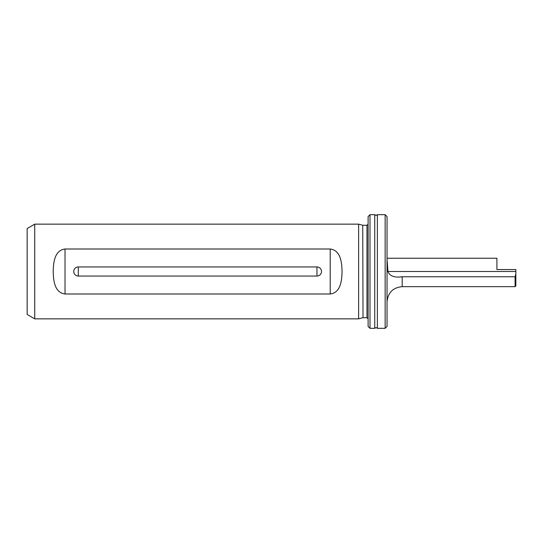 <?xml version="1.0" encoding="UTF-8"?>
<svg xmlns="http://www.w3.org/2000/svg" width="543" height="543" viewBox="0 0 543 543"><rect width="100%" height="100%" fill="white"/><g stroke="black" fill="none" stroke-linecap="round" stroke-linejoin="round"><path stroke-width="0.81" d="M374.745 271.5L374.745 214.675L376.061 215.435L377.371 214.675L377.371 328.325L376.061 327.565L374.745 328.325L374.745 271.5M362.731 225.243L363.023 317.716L362.731 225.243L358.631 224.144L358.631 318.856L34.725 318.856L34.725 224.144L27.15 228.522L27.15 314.478L34.725 318.856M321.504 271.5A4.548 4.548 0 0 1 316.963 276.048L78.294 276.048A4.548 4.548 0 0 1 73.746 271.5A4.548 4.548 0 0 1 78.294 266.952L316.963 266.952A4.548 4.548 0 0 1 321.504 271.5M370 328.325L368.106 326.431L368.106 216.569L370 214.675L370 328.325L374.745 328.325M385.15 214.675L387.044 216.569L387.044 326.431L385.15 328.325L385.15 214.675L377.371 214.675M387.044 259.5L387.946 271.5C389.691 276.102 394.442 277.86 402.2 276.774L515.09 276.774L515.09 286.656L402.2 286.656L402.2 276.774L400.917 276.774M53.207 271.5C53.384 262.751 54.49 250.275 65.031 249.006L330.219 249.006C340.78 250.296 341.859 262.744 342.049 271.5C341.866 280.249 340.766 292.725 330.219 293.994L65.031 293.994C54.47 292.704 53.397 280.256 53.207 271.5M387.946 271.5L515.85 271.5L515.85 269.566L496.906 269.566L496.906 267.278M515.47 269.566L496.906 269.566L496.906 258.244L387.044 258.244M515.85 271.5L515.85 285.896L515.09 286.656M515.85 273.828L515.09 276.774M363.023 225.284L366.966 225.284L366.966 317.716L368.106 318.856M316.963 266.952L316.963 276.048M78.294 266.952L78.294 276.048M65.031 293.994L65.031 249.006M330.219 293.994L330.219 249.006M402.2 286.656C392.996 287.552 387.946 292.602 387.044 301.806M358.631 224.144L34.725 224.144M385.15 328.325L377.371 328.325M374.745 214.675L370 214.675M366.966 225.284L368.106 224.144M362.731 317.757L358.631 318.856M363.023 317.716L366.966 317.716"/></g></svg>
